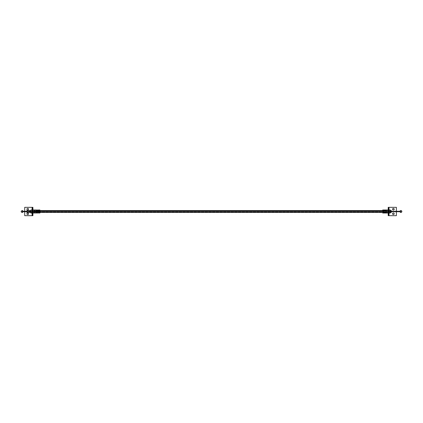 <?xml version="1.0" encoding="UTF-8"?>
<svg xmlns="http://www.w3.org/2000/svg" width="423" height="423" viewBox="0 0 423 423"><rect width="100%" height="100%" fill="white"/><g stroke="black" fill="none" stroke-linecap="round" stroke-linejoin="round"><path stroke-width="0.32" stroke-dasharray="2.12 1.59" d="M22.096 211.727L23.016 211.727L23.016 211.304A0.946 0.814 0 0 0 21.15 211.5C21.642 210.517 22.266 210.448 23.016 211.304L23.016 211.616L22.096 211.616L22.096 211.273L23.016 211.273L22.096 211.273L22.096 211.685L22.096 211.384L23.016 211.384L22.096 211.384L22.096 211.727L23.006 211.727L22.096 211.727L22.096 211.273L22.096 211.727L22.096 211.273L22.096 211.727L23.016 211.696M26.834 211.727L391.36 211.727L26.834 211.727M400.904 211.727L400.904 211.368L399.984 211.463L400.904 211.273L400.904 211.727L400.904 211.273L400.904 211.727L399.984 211.727L400.904 211.727L400.904 211.273L399.984 211.273L400.904 211.273L400.904 211.727L399.984 211.727L399.984 211.278C400.734 210.294 401.358 210.368 401.85 211.5M391.36 211.273L26.834 211.273L391.36 211.273M34.596 212.446L39.899 212.446L34.596 212.446L34.596 210.554L34.596 212.446L34.596 210.554L34.596 212.446L34.596 211.458L39.899 211.458L39.899 212.446L39.899 211.542L34.596 211.542L34.596 212.446L39.899 212.446M382.72 209.988L382.72 213.018L382.72 210.564L382.72 212.446L388.023 212.446L388.023 210.554L382.72 210.554L388.023 210.554L388.023 212.446L388.023 210.554L388.023 212.446L382.72 212.446L388.023 212.446L388.023 210.554L382.72 210.554L382.72 212.446L382.72 209.988L388.214 209.988L388.214 213.018L388.214 210.554L391.169 210.554L391.36 212.256L391.36 210.744M33.026 213.018L32.894 210.559L32.999 212.293L34.4 212.446L34.406 211.024L34.406 212.446L34.295 211.103L34.295 212.293L34.295 211.897L32.999 211.897L32.999 212.293L32.999 211.103L34.295 211.103L32.999 211.103L32.999 210.707L32.999 211.897L32.894 210.554L32.894 211.976L34.295 211.897L34.295 210.707L34.406 213.018L34.406 211.431L39.899 211.431L39.899 209.982L39.899 211.542L39.899 210.554L34.596 210.554L39.899 210.554L39.899 211.458L39.899 210.612L39.899 211.431L34.406 211.431L34.406 209.982L34.406 211.458L26.834 211.463L34.596 211.484L34.596 211.881L34.596 211.516L26.834 211.516L26.834 211.881L26.834 210.744L26.834 212.256L27.019 210.554L27.019 211.458L34.406 211.458L34.406 211.992L34.406 210.004L34.406 210.744L34.274 209.982L33.026 209.982L32.894 210.744L32.894 209.982L33.026 211.5L34.274 211.5L34.406 212.446L34.406 210.554L34.274 213.018L33.026 213.018L34.274 213.018L34.374 212.642M388.023 210.934L388.023 212.066L34.596 212.066L34.596 210.934L388.023 210.934L34.596 210.934L34.596 212.066L34.596 210.934L34.596 212.066L388.023 212.066L388.023 210.564L388.023 212.446L382.72 212.446L382.72 210.554L388.023 210.554L388.023 212.446L388.023 210.95M30.773 211.542L32.285 211.542L30.773 211.542L30.879 210.707L30.773 211.976L30.773 210.554L30.773 211.563M33.015 211.542L34.289 211.542L33.015 211.542M39.334 210.041L36.304 210.083M36.304 210.041L39.334 210.083M39.334 211.125L39.334 210.326L36.304 210.326L36.304 211.125L39.334 211.125L39.334 210.384L36.304 210.326L39.334 210.326L39.334 211.125L36.304 211.183L39.334 211.125M39.899 211.431L39.899 213.018L39.899 211.458L34.596 211.458L34.596 210.554L34.596 211.542L39.899 211.542L39.899 212.42L39.899 211.431M39.334 212.584L39.334 211.743L36.304 211.743L36.304 212.584L39.334 212.584L39.334 211.69L36.304 211.69L39.334 211.69L39.334 212.584L36.304 212.584L39.334 212.584M39.334 212.917L36.304 212.801L39.334 212.917M36.304 211.125L36.304 210.326L36.304 211.125M36.304 210.384L36.304 211.183L39.334 211.183L39.334 210.384L36.304 210.384M36.304 212.584L36.304 211.69L36.304 212.584M36.304 211.69L36.304 212.531L39.334 212.531L39.334 211.69L36.304 211.69M36.304 212.801L39.334 212.848L36.304 212.801M36.304 212.616L36.304 211.817L39.334 211.817L39.334 212.616L39.334 211.817L36.304 211.817L36.304 212.616M39.334 211.257L36.304 211.31L36.304 210.416L36.304 211.31L39.334 211.257M39.334 210.416L39.334 211.31L39.334 210.416M27.019 212.446L27.019 211.458L27.019 212.446M34.596 211.484L26.834 211.484L26.834 211.119L26.834 211.516L34.596 211.516L34.596 211.119L34.596 211.484M388.023 211.119L388.023 211.881L391.36 211.881L391.36 211.119L388.023 211.119L388.023 211.881L388.023 211.119L391.36 211.119L391.36 211.881L391.36 211.119L391.36 211.881L388.023 211.881L388.023 211.119L391.36 211.119M391.169 212.446L391.169 210.554L391.169 212.446M388.214 210.554L388.214 212.446L388.214 210.517L388.822 210.517L388.822 213.018L388.822 210.554L388.822 212.446L390.323 212.446L388.827 212.446L388.827 210.554L388.933 212.293L388.827 210.554L388.822 211.685L388.214 211.5L388.214 212.468L388.214 211.5L388.822 211.5L388.822 210.955L388.954 211.5L390.196 211.5L388.954 211.5L388.822 212.256L388.954 209.982L390.196 209.982L390.334 213.018L390.334 210.554L388.822 210.744L388.822 209.982L388.827 210.934L388.853 209.982M383.291 212.547L383.291 212.991L386.321 212.991L386.321 212.547L383.291 212.547L383.291 212.891L386.321 212.991L383.291 212.991L383.291 212.378L386.321 212.378L386.321 212.875L386.321 212.378L383.291 212.378L383.291 212.991L383.291 212.547L386.321 212.547L383.291 212.547M383.291 212.018L386.321 212.018L386.321 211.072L383.291 211.072L383.291 212.018L386.321 212.018L383.291 212.018L383.291 211.072L383.291 212.018L386.321 212.018L386.321 211.072L383.291 211.072L386.321 211.072L386.321 212.018L386.321 211.072L383.291 211.072L383.291 212.018M383.291 210.03L383.291 210.527L386.321 210.527L386.321 210.03L383.291 210.03L383.291 210.622L386.321 210.622L383.291 210.622L383.291 210.03L386.321 210.03L383.291 210.009M388.214 209.988L388.214 210.95L388.214 209.982L388.214 210.517L388.822 210.517L388.827 209.982M386.321 210.622L386.321 210.125L383.291 210.125L383.291 210.622L386.321 210.622M383.291 210.453L383.291 210.109L383.291 210.453M386.321 210.453L383.291 210.554L386.321 210.453M386.321 210.109L386.321 210.554L386.321 210.109M383.291 210.982L383.291 211.928L383.291 210.982M386.321 210.982L386.321 211.928L383.291 211.928L386.321 211.928L386.321 210.982M386.321 212.547L386.321 212.991L386.321 212.547M386.321 212.891L386.321 212.446L383.291 212.446L383.291 212.891L386.321 212.891M388.023 210.554L382.72 210.554M391.36 211.881L388.023 211.881M399.984 211.722L399.984 211.273A0.946 0.936 -0 0 0 399.984 211.278L400.904 211.273M400.904 211.537L399.984 211.537L400.904 211.537M34.4 210.934L34.4 212.066L34.274 209.982L32.931 209.982L32.894 210.744L33.026 211.5L34.274 211.5L34.406 210.744M30.905 213.018L32.153 213.018L30.773 213.018L30.773 211.976L30.879 212.293L32.275 212.446L32.285 211.976L32.285 212.446L32.275 211.024L32.169 212.293L32.169 211.103L30.879 211.103L30.879 212.293L30.879 211.897L32.169 211.897L30.879 211.897L30.879 210.707L30.879 211.103L32.169 211.103L32.169 210.707L32.275 212.446L32.285 210.554L32.285 213.018L32.285 211.5L32.894 211.5L32.894 213.018L32.894 210.744L32.931 212.642M32.894 210.559L34.4 210.554L32.894 210.554M32.894 213.018L32.894 212.468L32.285 212.483L32.285 209.982L32.153 211.5L30.905 211.5L30.773 212.256L30.773 209.982L30.81 212.642L30.773 211.024L30.773 212.446L32.28 212.446L32.285 211.024L32.275 212.06L32.153 211.5L30.905 211.5L30.81 211.125L30.773 213.018M32.285 210.554L32.285 212.256L32.28 210.554L30.773 210.554L32.275 210.554M32.285 213.018L32.285 212.483L32.248 213.018M390.228 210.707L390.334 212.446L390.323 210.548L388.933 210.707L388.933 212.293L390.228 212.293L390.228 210.707L390.228 212.293L388.933 212.293L388.933 210.707L390.334 210.554L390.334 212.431L390.196 209.982L388.954 209.982L388.853 212.642L388.822 210.554L390.323 210.554L390.334 212.446L390.228 210.707M390.334 209.982L390.334 210.744L390.196 209.982M388.853 213.018L390.196 213.018L388.822 213.018L388.822 212.483L388.822 213.018M388.827 212.446L390.334 212.446M28.542 209.385L28.494 209.538A0.814 0.814 0 0 0 28.494 208.914L28.42 208.777A0.814 0.814 0 0 0 28.42 208.772L28.315 208.65M32.894 212.468L32.894 210.532L32.894 211.5L32.285 211.5L32.285 212.483L32.894 212.483M32.894 207.333L32.894 215.667L32.095 215.667L32.095 207.333L24.708 207.333L24.708 215.667L24.708 207.333L32.894 207.333L32.894 215.667L32.095 215.667L32.095 207.333L32.894 207.333M32.285 210.517L32.285 211.5L32.285 210.517L32.894 210.517L32.285 210.517M32.285 215.667L32.285 207.333L32.285 215.667M24.708 211.273L24.708 211.727L24.708 211.273M24.708 215.667L32.095 215.667L24.708 215.667M28.315 209.803L27.432 209.977M27.167 209.803L26.929 209.226M26.929 213.774L27.289 213.097L28.055 213.023M28.315 213.197L28.542 213.615M28.542 213.932L28.315 214.35M28.055 214.524L27.585 214.572A0.814 0.814 0 0 0 27.585 214.572L27.744 214.588A0.814 0.814 0 0 0 27.744 214.588L27.902 214.572A0.814 0.814 0 0 0 27.902 214.572M27.432 214.524L26.987 214.086M32.095 213.018L32.095 209.982L32.095 213.018M28.494 214.086A0.814 0.814 0 0 0 28.558 213.774M27.585 210.025A0.814 0.814 0 0 0 27.902 210.025M392.565 213.615L392.613 213.462A0.814 0.814 0 0 0 392.613 214.086L392.687 214.223A0.814 0.814 0 0 0 392.687 214.228L392.787 214.35M388.214 215.667L388.214 207.333L389.007 207.333L389.007 215.667L396.393 215.667L396.393 207.333L396.393 215.667L388.214 215.667L388.214 207.333L389.007 207.333L389.007 215.667L388.214 215.667M388.822 207.333L388.822 215.667L388.822 207.333M388.822 212.483L388.822 211.5L388.822 212.483L388.214 212.483L388.822 212.483M396.393 211.727L396.393 211.273L396.393 211.727M396.393 207.333L389.007 207.333L396.393 207.333M392.787 213.197L393.676 213.023M393.94 213.197L394.178 213.774M394.178 209.226L393.818 209.903L393.052 209.977M392.787 209.803L392.565 209.385M392.565 209.068L392.787 208.65M393.676 208.476L394.12 208.914M389.007 209.982L389.007 213.018L389.007 209.982M392.613 208.914A0.814 0.814 0 0 0 392.549 209.226M393.522 212.975A0.814 0.814 0 0 0 393.205 212.975M34.596 211.881L26.834 211.881M34.596 210.554L39.899 210.554M34.406 212.446L32.904 212.446M34.596 211.119L26.834 211.119M388.023 212.446L382.72 212.446M23.016 211.273L22.096 211.273"/><path stroke-width="0.63" d="M23.006 211.727L26.834 211.727L23.006 211.727M391.36 211.727L399.984 211.727L391.36 211.727M401.85 211.5C401.067 210.284 400.444 210.205 399.984 211.273L399.984 211.727C400.444 212.795 401.067 212.716 401.85 211.5C401.358 212.632 400.734 212.706 399.984 211.722A0.946 0.936 -0 0 0 401.85 211.5A0.946 0.936 -0 0 0 399.984 211.273L391.36 211.273L399.984 211.537M26.834 211.273L23.016 211.273L26.834 211.273M39.899 212.446L382.72 212.446L39.899 212.446M382.72 210.554L39.899 210.554L382.72 210.554M27.019 211.542L27.019 210.554L27.019 211.542L30.773 211.542L27.019 211.542L27.019 212.446L27.019 211.542M26.834 210.744L26.834 211.537L27.019 210.554L30.773 210.554L30.905 209.982L30.773 213.018L32.153 213.018L32.285 212.256L32.285 213.018L32.153 211.5L30.905 211.5L30.81 213.018M32.285 211.542L32.894 211.542L32.285 211.542M32.931 209.982L32.894 207.333L32.931 210.363L33.026 209.982L34.274 209.982L32.894 209.982L33.026 211.5L34.274 211.5L34.406 209.982L34.406 211.569L39.899 211.569L39.899 209.982L36.304 210.083L39.334 209.988M39.334 210.416L39.334 211.257L36.304 211.257L36.304 210.416L39.334 210.416L36.304 210.416L36.304 211.257L39.334 211.257L39.334 210.416M39.334 210.041L36.304 210.041L39.334 210.083M34.406 210.744L34.406 213.018L34.406 212.256L34.406 213.018L32.894 213.018L32.894 212.256L32.894 215.667L32.894 212.256L33.026 213.018L34.4 213.018L34.374 212.642L34.374 213.018M39.899 209.988L39.899 212.996L39.899 211.569L34.406 211.569L34.4 213.018L39.334 212.959L36.304 213.012M39.334 211.875L39.334 212.674L36.304 212.674L36.304 211.875L39.334 211.875L36.304 211.875L36.304 212.674L39.334 212.674L39.334 211.875M39.334 212.616L36.304 212.616L39.334 212.616M36.304 210.469L39.334 210.469L36.304 210.469M26.834 212.256L26.834 211.537L27.019 212.446L30.773 212.446L30.905 213.018L30.81 212.642L30.905 213.018L32.248 213.018L32.285 210.744L32.285 213.018L32.248 210.363L32.153 211.5L30.905 211.5L30.81 211.125L30.81 212.642M390.323 210.554L391.36 210.744L391.36 212.256L391.36 210.744L391.36 212.256L390.323 212.446L391.169 212.446L391.169 210.554L390.334 210.744L390.334 209.982L390.334 210.744L390.196 209.982L388.954 209.982L388.853 210.358L388.954 209.982L390.297 209.982L390.323 210.548L390.334 209.982L390.297 211.125L390.297 210.358M391.36 212.256L390.334 212.256L390.334 213.018L388.853 213.018L388.827 212.446L388.214 212.446L388.853 212.642L388.822 209.982L388.822 210.744L388.853 210.358L388.214 210.554L388.827 210.554L388.822 213.018L388.822 212.256L388.822 213.018L390.297 213.018L390.297 212.642L390.334 213.018L390.334 210.744L390.297 212.642L390.196 211.5L388.954 211.5L390.196 211.5L390.297 211.125L390.297 212.642M388.214 213.012L382.72 213.012L388.214 213.012L388.214 209.988L382.72 209.988L382.72 213.012L382.72 210.004L388.214 209.982L388.214 207.333L388.214 215.667L388.214 213.018L382.72 213.018M383.291 212.97L383.291 212.473L386.321 212.473L386.321 212.97L383.291 212.97L386.321 212.97L386.321 212.473L383.291 212.473L383.291 212.97M383.291 210.453L383.291 210.009L386.321 210.009L386.321 210.453L383.291 210.453L386.321 210.453L386.321 210.009L383.291 210.009L383.291 210.453M383.291 210.982L386.321 210.982L386.321 211.928L383.291 211.928L383.291 210.982L386.321 210.982L383.291 210.982L383.291 211.928L386.321 211.928L386.321 210.982L383.291 210.982M383.291 210.109L386.321 210.109L383.291 210.109M386.321 212.875L383.291 212.875L386.321 212.875M23.016 211.616L23.016 211.696C22.266 212.552 21.642 212.483 21.15 211.5A0.946 0.814 0 0 0 23.016 211.696L23.016 211.273C22.556 210.205 21.933 210.284 21.15 211.5C21.933 212.716 22.556 212.795 23.016 211.727L23.016 211.273M34.406 212.256L34.274 211.5L33.026 211.5L32.931 210.358L32.904 213.018M34.374 212.642L34.274 213.018L34.374 212.642M33.026 211.5L32.931 211.875L33.026 211.5M34.406 210.554L34.274 209.982M34.4 210.934L34.4 212.06M32.904 210.554L32.931 213.018M32.894 210.554L32.285 210.744L32.285 209.982L32.285 210.744L32.285 209.982L30.905 209.982L32.285 209.982L32.248 210.358M30.81 210.358L30.773 213.018M32.248 212.642L32.894 212.446M32.285 213.018L32.285 215.667L32.894 215.667L32.285 215.667L32.248 213.018M32.285 209.982L32.285 207.333L32.894 207.333L32.285 207.333L32.285 209.982M388.822 209.982L388.822 207.333L388.214 207.333L388.822 207.333L388.827 210.554M388.827 213.018L388.822 215.667L388.214 215.667L388.822 215.667L388.853 213.018M388.853 210.358L388.853 209.982M388.827 212.446L388.214 212.446M28.494 208.914L28.494 208.914A0.814 0.814 0 0 0 26.929 209.226A0.814 0.814 0 0 1 27.744 208.412A0.814 0.814 0 0 1 28.558 209.226L28.558 209.226A0.814 0.814 0 0 1 27.744 210.041A0.814 0.814 0 0 1 26.929 209.226L27.167 209.803M28.558 213.774A0.814 0.814 0 0 0 27.744 212.959A0.814 0.814 0 0 0 26.929 213.774A0.814 0.814 0 0 1 27.744 212.959A0.814 0.814 0 0 1 28.558 213.774L28.558 213.774A0.814 0.814 0 0 1 27.744 214.588A0.814 0.814 0 0 1 26.929 213.774L26.929 213.774A0.814 0.814 0 0 0 27.167 214.35L27.432 214.524M32.285 212.483L32.894 212.483L32.285 212.483M32.894 210.517L32.285 210.517L32.894 210.517M24.708 207.333L24.708 211.273L24.708 207.333L32.285 207.333L32.095 209.982L32.095 207.333L24.708 207.333M24.708 211.727L24.708 215.667L24.708 211.727M27.432 209.977L27.902 210.025A0.814 0.814 0 0 0 28.494 209.538L28.542 209.385M27.432 213.023L26.929 213.774M28.055 213.023L27.585 212.975M28.315 214.35L28.542 213.932M26.987 214.086L27.167 214.35A0.814 0.814 0 0 0 27.897 214.572L28.055 214.524M32.095 215.667L32.095 213.018L32.095 215.667L24.708 215.667L32.095 215.667M28.542 213.615L28.315 213.197M27.902 214.572A0.814 0.814 0 0 0 28.494 214.086M26.929 209.226A0.814 0.814 0 0 0 27.585 210.025M392.613 214.086L392.613 214.086A0.814 0.814 0 0 0 394.178 213.774A0.814 0.814 0 0 1 393.364 214.588A0.814 0.814 0 0 1 392.549 213.774L392.549 213.774A0.814 0.814 0 0 1 393.364 212.959A0.814 0.814 0 0 1 394.178 213.774L393.94 213.197M392.549 209.226A0.814 0.814 0 0 0 393.364 210.041A0.814 0.814 0 0 0 394.178 209.226A0.814 0.814 0 0 1 393.364 210.041A0.814 0.814 0 0 1 392.549 209.226L392.549 209.226A0.814 0.814 0 0 1 393.364 208.412A0.814 0.814 0 0 1 394.178 209.226L394.178 209.226A0.814 0.814 0 0 0 393.94 208.65L393.676 208.476M388.822 210.517L388.214 210.517L388.822 210.517M388.214 212.483L388.822 212.483L388.214 212.483M396.393 215.667L396.393 211.727L396.393 215.667L388.822 215.667L389.007 213.018L389.007 215.667L396.393 215.667M396.393 211.273L396.393 207.333L396.393 211.273M393.676 213.023L393.205 212.975A0.814 0.814 0 0 0 392.613 213.462L392.565 213.615M393.676 209.977L394.178 209.226M393.052 209.977L393.522 210.025M392.787 208.65L392.565 209.068M394.12 208.914L393.94 208.65A0.814 0.814 0 0 0 393.205 208.428L393.052 208.476M389.007 207.333L389.007 209.982L389.007 207.333L396.393 207.333L389.007 207.333M393.052 213.023L392.787 213.197M392.565 209.385L392.787 209.803M393.205 208.428A0.814 0.814 0 0 0 392.613 208.914M394.178 213.774A0.814 0.814 0 0 0 393.522 212.975M34.406 209.982L36.304 209.982M39.899 213.018L39.334 213.018"/></g></svg>
